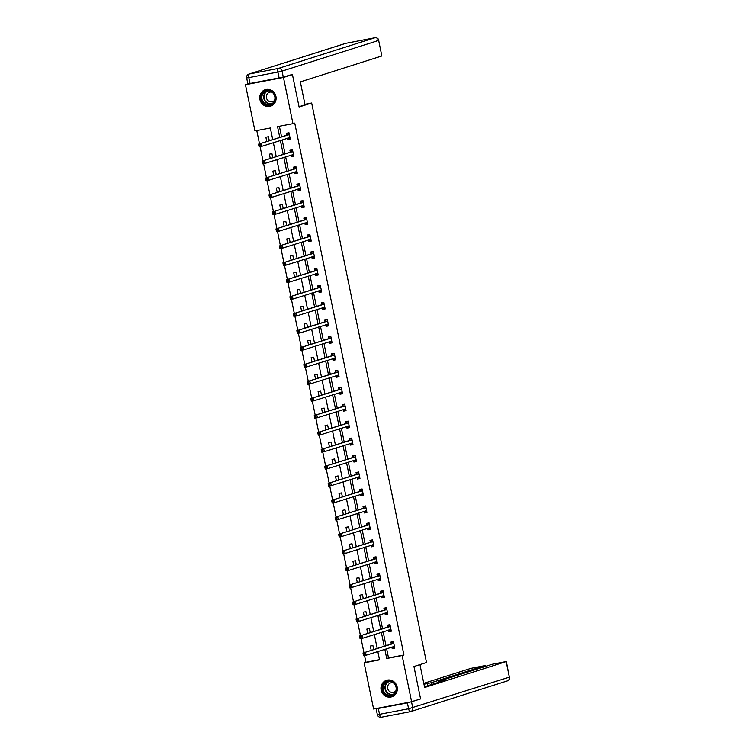<?xml version="1.0" encoding="UTF-8"?>
<svg xmlns="http://www.w3.org/2000/svg" width="755" height="755" viewBox="0 0 755 755"><rect width="100%" height="100%" fill="white"/><g stroke="black" fill="none" stroke-linecap="round" stroke-linejoin="round"><path stroke-width="1.13" d="M275.934 96.395A8.664 8.154 72.4 0 1 270.545 106.191A8.664 8.154 72.4 0 1 259.909 99.462A8.664 8.154 72.4 0 1 265.298 89.675A8.664 8.154 72.4 0 1 275.934 96.395M397.168 687.012A8.664 8.154 72.4 0 1 391.779 696.808A8.664 8.154 72.4 0 1 381.143 690.079A8.664 8.154 72.4 0 1 386.532 680.293A8.664 8.154 72.4 0 1 397.168 687.012M288.306 75.387L292.44 74.594L299.093 106.993L311.664 103.001L426.509 662.522L413.948 666.514L420.592 698.913L411.617 701.763L373.612 709.03L364.127 662.824L379.538 659.879L377.821 651.508M364.542 655.529L365.92 662.248L364.127 662.824M256.785 130.568L259.512 143.837M260.088 146.668L262.985 160.796M263.57 163.637L266.468 177.755M267.053 180.596L269.95 194.724M270.535 197.555L273.433 211.683M274.018 214.514L276.915 228.642M277.5 231.483L280.398 245.611M280.983 248.442L283.88 262.57M284.465 265.401L287.362 279.529M287.948 282.37L290.845 296.489M291.43 299.329L294.327 313.457M294.903 316.288L297.81 330.416M298.385 333.248L301.292 347.375M301.868 350.216L304.775 364.335M305.35 367.175L308.257 381.303M308.833 384.135L311.73 398.262M312.315 401.094L315.212 415.222M315.798 418.062L318.695 432.19M319.28 435.022L322.177 449.149M322.762 451.981L325.66 466.109M326.245 468.949L329.142 483.068M329.727 485.909L332.625 500.037M333.21 502.868L336.107 516.996M336.692 519.827L339.59 533.955M340.175 536.796L343.072 550.914M343.648 553.755L346.554 567.883M347.13 570.714L350.037 584.842M350.613 587.673L353.519 601.801M354.095 604.642L357.002 618.77M357.577 621.601L360.475 635.729M361.06 638.56L363.957 652.688M272.744 139.637L270.347 127.972L254.945 130.917L245.46 84.711L283.465 77.444L292.949 123.65L277.538 126.595L279.756 137.401M248.508 83.739L245.46 84.711M311.664 103.001L304.935 104.284M365.92 662.248L379.491 659.662M373.734 649.583L372.904 645.553L370.337 646.044L371.224 650.385M370.252 632.624L369.421 628.585L366.855 629.075L367.742 633.417M366.77 615.665L365.939 611.625L363.372 612.116L364.259 616.457M363.287 598.706L362.457 594.666L359.89 595.157L360.777 599.498M359.805 581.737L358.974 577.707L356.407 578.198L357.304 582.539M356.322 564.778L355.492 560.738L352.925 561.229L353.821 565.57M352.84 547.819L352.009 543.779L349.442 544.27L350.339 548.611M349.357 530.85L348.527 526.82L345.96 527.311L346.856 531.652M345.875 513.891L345.044 509.861L342.477 510.352L343.374 514.683M342.392 496.932L341.571 492.892L338.995 493.383L339.892 497.724M338.91 479.972L338.089 475.933L335.522 476.424L336.409 480.765M335.428 463.004L334.607 458.974L332.04 459.465L332.927 463.806M331.955 446.045L331.124 442.005L328.557 442.496L329.444 446.837M328.472 429.085L327.642 425.046L325.075 425.537L325.962 429.878M324.99 412.126L324.159 408.087L321.592 408.578L322.479 412.919M321.507 395.158L320.677 391.128L318.11 391.618L318.997 395.96M318.025 378.198L317.194 374.159L314.627 374.65L315.514 378.991M314.542 361.239L313.712 357.2L311.145 357.691L312.032 362.032M311.06 344.271L310.23 340.241L307.662 340.732L308.559 345.073M307.578 327.311L306.747 323.282L304.18 323.772L305.077 328.104M304.095 310.352L303.265 306.313L300.698 306.804L301.594 311.145M300.613 293.393L299.782 289.354L297.215 289.844L298.112 294.186M297.13 276.424L296.309 272.395L293.733 272.885L294.629 277.227M293.648 259.465L292.827 255.426L290.25 255.917L291.147 260.258M290.165 242.506L289.344 238.467L286.777 238.957L287.664 243.299M286.692 225.547L285.862 221.508L283.295 221.998L284.182 226.34M283.21 208.578L282.379 204.548L279.812 205.039L280.7 209.38M279.727 191.619L278.897 187.58L276.33 188.071L277.217 192.412M276.245 174.66L275.415 170.621L272.848 171.111L273.735 175.453M272.763 157.691L271.932 153.661L269.365 154.152L270.252 158.493M269.28 140.732L268.45 136.702L265.883 137.193L266.77 141.525M386.626 648.715L388.523 657.935L403.925 654.991L294.743 123.084L292.949 123.65M279.378 126.245L281.558 136.834M282.172 139.854L285.041 153.793M285.654 156.823L288.514 170.762M289.137 173.782L291.996 187.721M292.619 190.741L295.479 204.68M296.102 207.701L298.961 221.64M299.584 224.669L302.444 238.608M303.066 241.628L305.926 255.567M306.549 258.587L309.408 272.527M310.031 275.556L312.891 289.495M313.514 292.515L316.373 306.454M316.996 309.475L319.856 323.414M320.479 326.434L323.338 340.373M323.961 343.402L326.821 357.341M327.434 360.361L330.303 374.301M330.916 377.321L333.786 391.26M334.399 394.28L337.259 408.219M337.881 411.248L340.741 425.188M341.364 428.208L344.223 442.147M344.846 445.167L347.706 459.106M348.329 462.135L351.188 476.075M351.811 479.095L354.671 493.034M355.294 496.054L358.153 509.993M358.776 513.013L361.636 526.952M362.258 529.982L365.118 543.921M365.741 546.941L368.6 560.88M369.223 563.9L372.083 577.839M372.696 580.859L375.565 594.798M376.179 597.828L379.048 611.767M379.661 614.787L382.53 628.726M383.144 631.746L386.003 645.685M391.892 647.035L392.213 648.639L394.789 648.149L393.449 641.627L390.882 642.118L391.241 643.873M388.41 630.076L388.74 631.68L391.307 631.189L389.967 624.659L387.4 625.149L387.759 626.914M384.927 613.117L385.258 614.712L387.825 614.221L386.484 607.699L383.918 608.19L384.276 609.955M381.445 596.157L381.775 597.752L384.342 597.262L383.002 590.74L380.435 591.231L380.794 592.986M377.962 579.189L378.293 580.793L380.86 580.302L379.52 573.772L376.953 574.262L377.311 576.027M374.48 562.23L374.81 563.825L377.377 563.334L376.037 556.812L373.47 557.303L373.829 559.068M370.998 545.27L371.328 546.865L373.895 546.375L372.555 539.853L369.988 540.344L370.346 542.099M367.515 528.311L367.845 529.906L370.412 529.415L369.072 522.894L366.505 523.385L366.864 525.14M364.033 511.343L364.363 512.947L366.93 512.456L365.59 505.925L363.023 506.416L363.382 508.181M360.55 494.383L360.881 495.978L363.448 495.488L362.107 488.966L359.54 489.457L359.899 491.222M357.068 477.424L357.398 479.019L359.965 478.528L358.625 472.007L356.058 472.498L356.426 474.253M353.585 460.456L353.916 462.06L356.483 461.569L355.143 455.048L352.576 455.539L352.944 457.294M350.112 443.496L350.433 445.101L353 444.61L351.66 438.079L349.093 438.57L349.461 440.335M346.63 426.537L346.951 428.132L349.518 427.641L348.187 421.12L345.611 421.611L345.979 423.376M343.148 409.578L343.468 411.173L346.045 410.682L344.705 404.161L342.138 404.652L342.496 406.407M339.665 392.609L339.995 394.214L342.562 393.723L341.222 387.192L338.655 387.683L339.014 389.448M336.183 375.65L336.513 377.245L339.08 376.754L337.74 370.233L335.173 370.724L335.531 372.489M332.7 358.691L333.03 360.286L335.598 359.795L334.257 353.274L331.69 353.765L332.049 355.52M329.218 341.732L329.548 343.327L332.115 342.836L330.775 336.315L328.208 336.805L328.567 338.561M325.735 324.763L326.066 326.368L328.633 325.877L327.293 319.346L324.725 319.837L325.084 321.602M322.253 307.804L322.583 309.399L325.15 308.908L323.81 302.387L321.243 302.878L321.602 304.642M318.77 290.845L319.101 292.44L321.668 291.949L320.328 285.428L317.761 285.918L318.119 287.674M315.288 273.876L315.618 275.481L318.185 274.99L316.845 268.469L314.278 268.959L314.637 270.715M311.806 256.917L312.136 258.521L314.703 258.031L313.363 251.5L310.796 251.991L311.154 253.755M308.323 239.958L308.653 241.553L311.22 241.062L309.88 234.541L307.313 235.031L307.681 236.796M304.841 222.999L305.171 224.594L307.738 224.103L306.398 217.582L303.831 218.072L304.199 219.828M301.368 206.03L301.689 207.634L304.256 207.144L302.925 200.613L300.348 201.104L300.716 202.869M297.885 189.071L298.206 190.666L300.773 190.175L299.442 183.654L296.875 184.144L297.234 185.909M294.403 172.112L294.724 173.707L297.3 173.216L295.96 166.695L293.393 167.185L293.752 168.941M290.92 155.153L291.251 156.747L293.818 156.257L292.478 149.735L289.911 150.226L290.269 151.981M287.438 138.184L287.768 139.788L290.335 139.297L288.995 132.767L286.428 133.257L286.787 135.022M292.44 74.594L283.465 77.444M403.925 654.991L402.132 655.557L411.617 701.763M384.833 649.281L386.73 658.502L402.132 655.557M280.379 140.43L283.238 154.369M283.861 157.389L286.721 171.328M287.344 174.348L290.203 188.288M290.826 191.317L293.686 205.256M294.308 208.276L297.168 222.215M297.791 225.235L300.65 239.175M301.273 242.195L304.133 256.134M304.756 259.163L307.615 273.102M308.238 276.122L311.098 290.062M311.711 293.082L314.58 307.021M315.194 310.05L318.063 323.98M318.676 327.009L321.545 340.949M322.159 343.969L325.018 357.908M325.641 360.928L328.5 374.867M329.123 377.896L331.983 391.836M332.606 394.856L335.465 408.795M336.088 411.815L338.948 425.754M339.571 428.774L342.43 442.713M343.053 445.743L345.913 459.682M346.536 462.702L349.395 476.641M350.018 479.661L352.878 493.6M353.5 496.63L356.36 510.559M356.983 513.589L359.842 527.528M360.456 530.548L363.325 544.487M363.938 547.507L366.807 561.446M367.421 564.476L370.28 578.415M370.903 581.435L373.763 595.374M374.386 598.394L377.245 612.333M377.868 615.353L380.728 629.292M381.35 632.322L384.21 646.261M377.198 648.488L374.338 634.549M373.716 631.52L370.856 617.581M370.233 614.561L367.374 600.621M366.751 597.601L363.891 583.662M363.268 580.642L360.409 566.703M359.786 563.674L356.926 549.734M356.303 546.714L353.444 532.775M352.821 529.755L349.961 515.816M349.339 512.796L346.479 498.857M345.865 495.827L342.996 481.888M342.383 478.868L339.514 464.929M338.901 461.909L336.041 447.97M335.418 444.94L332.559 431.001M331.936 427.981L329.076 414.042M328.453 411.022L325.594 397.083M324.971 394.063L322.111 380.124M321.488 377.094L318.629 363.155M318.006 360.135L315.146 346.196M314.524 343.176L311.664 329.237M311.041 326.217L308.182 312.277M307.559 309.248L304.699 295.309M304.076 292.289L301.217 278.35M300.603 275.33L297.734 261.39M297.121 258.361L294.252 244.422M293.638 241.402L290.769 227.463M290.156 224.443L287.296 210.503M286.673 207.483L283.814 193.544M283.191 190.515L280.332 176.576M279.709 173.556L276.849 159.616M276.226 156.596L273.367 142.657M388.523 657.935L386.73 658.502M394.723 647.847L392.213 648.639M391.241 630.878L388.74 631.68M387.759 613.919L385.258 614.712M384.276 596.96L381.775 597.752M380.794 579.991L378.293 580.793M377.311 563.032L374.81 563.825M373.829 546.073L371.328 546.865M370.346 529.113L367.845 529.906M366.864 512.145L364.363 512.947M363.391 495.186L360.881 495.978M359.909 478.226L357.398 479.019M356.426 461.267L353.916 462.06M352.944 444.299L350.433 445.101M349.461 427.339L346.951 428.132M345.979 410.38L343.468 411.173M342.496 393.412L339.995 394.214M339.014 376.452L336.513 377.245M335.531 359.493L333.03 360.286M332.049 342.534L329.548 343.327M328.567 325.565L326.066 326.368M325.084 308.606L322.583 309.399M321.602 291.647L319.101 292.44M318.119 274.688L315.618 275.481M314.646 257.719L312.136 258.521M311.164 240.76L308.653 241.553M307.681 223.801L305.171 224.594M304.199 206.832L301.689 207.634M300.716 189.873L298.206 190.666M297.234 172.914L294.724 173.707M293.752 155.955L291.251 156.747M290.269 138.986L287.768 139.788M392.024 646.997L393.1 647.781L394.648 647.479M393.497 641.863L391.987 642.345L393.534 642.043M364.495 653.613L363.466 653.811L363.693 654.896L364.722 654.698L364.495 653.613L365.571 652.499L366.128 655.217L363.561 655.708L363.004 652.99L393.808 643.383M394.421 646.384L366.128 655.217L364.722 654.698M363.466 653.811L363.004 652.99L391.081 644.072L391.987 642.345M363.693 654.896L363.561 655.708M394.695 683.634A7.493 7.05 72.4 0 1 394.214 694.147A7.493 7.05 72.4 0 1 384.191 693.269A7.493 7.05 72.4 0 1 384.673 682.765A7.493 7.05 72.4 0 1 394.695 683.634M384.757 692.863A6.946 6.531 -107.6 0 0 391.722 695.015A6.946 6.531 -107.6 0 0 394.488 683.936A6.946 6.531 -107.6 0 0 387.523 681.784A6.946 6.531 -107.6 0 0 384.757 692.863M393.308 682.822A4.945 4.653 -107.6 0 0 388.787 690.74A4.945 4.653 -107.6 0 0 395.846 690.834M388.07 679.972A8.607 8.097 -107.6 0 0 386.834 680.255A8.607 8.097 -107.6 0 0 383.417 693.987A8.607 8.097 -107.6 0 0 392.053 696.657A8.607 8.097 -107.6 0 0 393.213 696.176M273.461 93.016A7.493 7.05 72.4 0 1 272.98 103.529A7.493 7.05 72.4 0 1 262.957 102.652A7.493 7.05 72.4 0 1 263.438 92.148A7.493 7.05 72.4 0 1 273.461 93.016M263.523 102.246A6.946 6.531 -107.6 0 0 270.488 104.398A6.946 6.531 -107.6 0 0 273.253 93.318A6.946 6.531 -107.6 0 0 266.288 91.166A6.946 6.531 -107.6 0 0 263.523 102.246M272.074 92.204A4.945 4.653 -107.6 0 0 267.544 100.122A4.945 4.653 -107.6 0 0 274.612 100.217M266.836 89.354A8.607 8.097 -107.6 0 0 265.6 89.637A8.607 8.097 -107.6 0 0 262.183 103.369A8.607 8.097 -107.6 0 0 270.809 106.04A8.607 8.097 -107.6 0 0 271.979 105.558M419.95 664.608L424.65 687.494L506.35 661.522L492.194 664.277L438.693 681.265L440.693 681.019L440.816 681.595M424.499 686.776L445.525 680.095L440.693 681.019M407.398 702.886L378.33 708.445L379.529 714.315L408.606 708.766L407.398 702.886L417.911 699.772M485.078 666.533L485.087 665.589L470.941 668.335L423.791 683.313M427.689 685.766L427.245 683.596L423.98 684.219M427.245 683.596L431.398 682.662L431.766 684.464M484.908 665.665L431.398 682.662M378.33 708.445L376.141 708.775L377.745 708.247M299.037 106.719L305.048 104.813L300.339 81.87L381.851 55.983L378.661 40.43L282.059 71.112L283.267 76.982L291.052 74.858M250.037 83.475L279.105 77.916L277.906 72.046L248.839 77.605L250.037 83.475L247.857 83.796L246.649 77.925L248.839 77.605A3.331 1.123 79.2 0 1 249.244 73.999L278.312 68.441L374.905 37.759L345.837 43.318L249.244 73.999A3.331 3.133 -107.6 0 0 248.905 74.084A3.331 3.331 0 0 0 246.649 77.925M345.932 43.299A3.331 1.123 -100.8 0 0 345.884 43.309A3.331 3.331 0 0 0 345.497 43.403A3.331 3.133 -107.6 0 1 345.837 43.318A3.331 1.123 -100.8 0 1 345.884 43.309L374.952 37.75A3.331 1.123 79.2 0 0 374.905 37.759A3.331 3.133 -107.6 0 1 378.661 40.43L381.851 55.983M283.267 76.982L279.105 77.916M388.542 630.038L389.618 630.812L391.166 630.519M390.014 624.904L388.504 625.376L390.052 625.083M361.013 636.654L359.993 636.852L360.211 637.937L361.239 637.739L361.013 636.654L362.089 635.54L362.645 638.258L360.078 638.749L359.522 636.031L390.326 626.423M390.939 629.425L362.645 638.258L361.239 637.739M359.993 636.852L359.522 636.031L387.598 627.112L388.504 625.376M360.211 637.937L360.078 638.749M385.059 613.069L386.145 613.853L387.683 613.56M386.532 607.935L385.022 608.417L386.569 608.124M357.53 619.695L356.511 619.883L356.728 620.978L357.757 620.78L357.53 619.695L358.606 618.581L359.163 621.299L356.596 621.79L356.039 619.072L386.843 609.455M387.457 612.465L359.163 621.299L357.757 620.78M356.511 619.883L356.039 619.072L384.116 610.153L385.022 608.417M356.728 620.978L356.596 621.79M381.577 596.11L382.662 596.894L384.201 596.601M383.049 590.976L381.539 591.458L383.087 591.156M354.057 602.726L353.029 602.924L353.246 604.009L354.274 603.821L354.057 602.726L355.124 601.622L355.68 604.34L353.113 604.831L352.557 602.112L383.361 592.496M383.974 595.497L355.68 604.34L354.274 603.821M353.029 602.924L352.557 602.112L380.633 593.194L381.539 591.458M353.246 604.009L353.113 604.831M378.095 579.151L379.18 579.934L380.718 579.632M379.567 574.017L378.057 574.489L379.605 574.196M350.575 585.767L349.546 585.965L349.763 587.05L350.792 586.852L350.575 585.767L351.641 584.653L352.198 587.371L349.631 587.862L349.074 585.144L379.878 575.537M380.501 578.538L352.198 587.371L350.792 586.852M349.546 585.965L349.074 585.144L377.151 576.225L378.057 574.489M349.763 587.05L349.631 587.862M374.612 562.192L375.697 562.966L377.236 562.673M376.084 557.058L374.584 557.53L376.122 557.237M347.092 568.808L346.064 569.006L346.29 570.091L347.309 569.893L347.092 568.808L348.159 567.694L348.716 570.412L346.149 570.903L345.592 568.185L376.396 558.577M377.019 561.578L348.716 570.412L347.309 569.893M346.064 569.006L345.592 568.185L373.668 559.266L374.584 557.53M346.29 570.091L346.149 570.903M371.13 545.223L372.215 546.007L373.753 545.714M372.602 540.089L371.101 540.571L372.64 540.278M343.61 551.848L342.581 552.037L342.808 553.132L343.827 552.934L343.61 551.848L344.676 550.735L345.233 553.453L342.666 553.943L342.109 551.226L372.913 541.609M373.536 544.619L345.233 553.453L343.827 552.934M342.581 552.037L342.109 551.226L370.195 542.307L371.101 540.571M342.808 553.132L342.666 553.943M367.647 528.264L368.733 529.047L370.28 528.745M369.12 523.13L367.619 523.611L369.157 523.309M340.127 534.88L339.099 535.078L339.325 536.163L340.345 535.965L340.127 534.88L341.194 533.776L341.751 536.494L339.184 536.984L338.627 534.266L369.431 524.649M370.054 527.651L341.751 536.494L340.345 535.965M339.099 535.078L338.627 534.266L366.713 525.348L367.619 523.611M339.325 536.163L339.184 536.984M364.165 511.305L365.25 512.079L366.798 511.786M365.637 506.171L364.136 506.643L365.675 506.35M336.645 517.921L335.616 518.119L335.843 519.204L336.872 519.006L336.645 517.921L337.711 516.807L338.268 519.525L335.701 520.016L335.144 517.298L365.948 507.69M366.571 510.691L338.268 519.525L336.872 519.006M335.616 518.119L335.144 517.298L363.231 508.379L364.136 506.643M335.843 519.204L335.701 520.016M360.682 494.346L361.768 495.12L363.315 494.827M362.155 489.202L360.654 489.684L362.192 489.391M333.163 500.961L332.134 501.16L332.36 502.245L333.389 502.047L333.163 500.961L334.229 499.848L334.786 502.566L332.219 503.056L331.662 500.338L362.475 490.731M363.089 493.732L334.786 502.566L333.389 502.047M332.134 501.16L331.662 500.338L359.748 491.42L360.654 489.684M332.36 502.245L332.219 503.056M357.2 477.377L358.285 478.16L359.833 477.868M358.682 472.243L357.172 472.724L358.719 472.432M329.68 483.993L328.651 484.191L328.878 485.276L329.907 485.087L329.68 483.993L330.747 482.889L331.313 485.607L328.736 486.097L328.18 483.379L358.993 473.762M359.606 476.773L331.313 485.607L329.907 485.087M328.651 484.191L328.18 483.379L356.266 474.461L357.172 472.724M328.878 485.276L328.736 486.097M353.727 460.418L354.803 461.201L356.351 460.899M355.199 455.284L353.689 455.765L355.237 455.463M326.198 467.034L325.169 467.232L325.396 468.317L326.424 468.119L326.198 467.034L327.264 465.92L327.83 468.638L325.263 469.129L324.697 466.411L355.511 456.803M356.124 459.804L327.83 468.638L326.424 468.119M325.169 467.232L324.697 466.411L352.783 457.492L353.689 455.765M325.396 468.317L325.263 469.129M350.245 443.459L351.32 444.233L352.868 443.94M351.717 438.325L350.207 438.797L351.755 438.504M322.715 450.074L321.687 450.273L321.913 451.358L322.942 451.16L322.715 450.074L323.791 448.961L324.348 451.679L321.781 452.169L321.215 449.452L352.028 439.844M352.642 442.845L324.348 451.679L322.942 451.16M321.687 450.273L321.215 449.452L349.301 440.533L350.207 438.797M321.913 451.358L321.781 452.169M346.762 426.49L347.838 427.273L349.386 426.981M348.234 421.356L346.724 421.837L348.272 421.545M319.233 433.115L318.204 433.304L318.431 434.399L319.459 434.2L319.233 433.115L320.309 432.002L320.866 434.72L318.299 435.21L317.742 432.492L348.546 422.875M349.159 425.886L320.866 434.72L319.459 434.2M318.204 433.304L317.742 432.492L345.818 423.574L346.724 421.837M318.431 434.399L318.299 435.21M343.28 409.531L344.356 410.314L345.903 410.022M344.752 404.397L343.242 404.878L344.79 404.576M315.75 416.147L314.731 416.345L314.948 417.43L315.977 417.241L315.75 416.147L316.826 415.042L317.383 417.76L314.816 418.251L314.259 415.533L345.063 405.916M345.677 408.927L317.383 417.76L315.977 417.241M314.731 416.345L314.259 415.533L342.336 406.615L343.242 404.878M314.948 417.43L314.816 418.251M339.797 392.572L340.873 393.355L342.421 393.053M341.269 387.438L339.759 387.91L341.307 387.617M312.268 399.187L311.249 399.386L311.466 400.471L312.495 400.273L312.268 399.187L313.344 398.074L313.901 400.792L311.334 401.282L310.777 398.565L341.581 388.957M342.194 391.958L313.901 400.792L312.495 400.273M311.249 399.386L310.777 398.565L338.853 389.646L339.759 387.91M311.466 400.471L311.334 401.282M336.315 375.613L337.4 376.386L338.938 376.094M337.787 370.478L336.277 370.95L337.825 370.658M308.786 382.228L307.766 382.426L307.983 383.512L309.012 383.314L308.786 382.228L309.861 381.115L310.418 383.833L307.851 384.323L307.294 381.605L338.098 371.998M338.712 374.999L310.418 383.833L309.012 383.314M307.766 382.426L307.294 381.605L335.371 372.687L336.277 370.95M307.983 383.512L307.851 384.323M332.832 358.644L333.918 359.427L335.456 359.135M334.305 353.51L332.795 353.991L334.342 353.699M305.313 365.269L304.284 365.458L304.501 366.552L305.53 366.354L305.313 365.269L306.379 364.155L306.936 366.873L304.369 367.364L303.812 364.646L334.616 355.029M335.229 358.04L306.936 366.873L305.53 366.354M304.284 365.458L303.812 364.646L331.889 355.728L332.795 353.991M304.501 366.552L304.369 367.364M329.35 341.685L330.435 342.468L331.974 342.166M330.822 336.551L329.312 337.032L330.86 336.73M301.83 348.3L300.801 348.499L301.018 349.584L302.047 349.386L301.83 348.3L302.897 347.196L303.453 349.914L300.886 350.405L300.33 347.687L331.134 338.07M331.756 341.071L303.453 349.914L302.047 349.386M300.801 348.499L300.33 347.687L328.406 338.768L329.312 337.032M301.018 349.584L300.886 350.405M325.867 324.725L326.953 325.499L328.491 325.207M327.34 319.591L325.839 320.063L327.377 319.771M298.348 331.341L297.319 331.539L297.545 332.625L298.565 332.426L298.348 331.341L299.414 330.228L299.971 332.946L297.404 333.436L296.847 330.718L327.651 321.111M328.274 324.112L299.971 332.946L298.565 332.426M297.319 331.539L296.847 330.718L324.933 321.8L325.839 320.063M297.545 332.625L297.404 333.436M322.385 307.766L323.47 308.54L325.018 308.248M323.857 302.623L322.357 303.104L323.895 302.812M294.865 314.382L293.837 314.58L294.063 315.666L295.082 315.467L294.865 314.382L295.932 313.268L296.489 315.986L293.921 316.477L293.365 313.759L324.169 304.152M324.792 307.153L296.489 315.986L295.082 315.467M293.837 314.58L293.365 313.759L321.451 304.841L322.357 303.104M294.063 315.666L293.921 316.477M318.903 290.798L319.988 291.581L321.536 291.288M320.375 285.664L318.874 286.145L320.413 285.852M291.383 297.413L290.354 297.612L290.581 298.697L291.609 298.508L291.383 297.413L292.449 296.309L293.006 299.027L290.439 299.518L289.882 296.8L320.686 287.183M321.309 290.194L293.006 299.027L291.609 298.508M290.354 297.612L289.882 296.8L317.968 287.882L318.874 286.145M290.581 298.697L290.439 299.518M315.42 273.839L316.505 274.622L318.053 274.32M316.892 268.704L315.392 269.186L316.93 268.884M287.9 280.454L286.872 280.652L287.098 281.738L288.127 281.539L287.9 280.454L288.967 279.341L289.524 282.059L286.957 282.549L286.4 279.831L317.213 270.224M317.827 273.225L289.524 282.059L288.127 281.539M286.872 280.652L286.4 279.831L314.486 270.913L315.392 269.186M287.098 281.738L286.957 282.549M311.938 256.879L313.023 257.653L314.571 257.361M313.41 251.745L311.909 252.217L313.448 251.925M284.418 263.495L283.389 263.693L283.616 264.779L284.644 264.58L284.418 263.495L285.484 262.381L286.041 265.099L283.474 265.59L282.917 262.872L313.731 253.265M314.344 256.266L286.041 265.099L284.644 264.58M283.389 263.693L282.917 262.872L311.003 253.954L311.909 252.217M283.616 264.779L283.474 265.59M308.455 239.911L309.541 240.694L311.088 240.401M309.937 234.777L308.427 235.258L309.975 234.965M280.935 246.536L279.907 246.725L280.133 247.819L281.162 247.621L280.935 246.536L282.002 245.422L282.568 248.14L279.992 248.631L279.435 245.913L310.248 236.296M310.862 239.307L282.568 248.14L281.162 247.621M279.907 246.725L279.435 245.913L307.521 236.994L308.427 235.258M280.133 247.819L279.992 248.631M304.982 222.952L306.058 223.735L307.606 223.442M306.454 217.817L304.945 218.299L306.492 217.997M277.453 229.567L276.424 229.765L276.651 230.851L277.68 230.662L277.453 229.567L278.529 228.463L279.086 231.181L276.519 231.672L275.952 228.954L306.766 219.337M307.379 222.347L279.086 231.181L277.68 230.662M276.424 229.765L275.952 228.954L304.038 220.035L304.945 218.299M276.651 230.851L276.519 231.672M301.5 205.992L302.576 206.776L304.123 206.474M302.972 200.858L301.462 201.33L303.01 201.038M273.971 212.608L272.942 212.806L273.168 213.891L274.197 213.693L273.971 212.608L275.046 211.494L275.603 214.212L273.036 214.703L272.47 211.985L303.284 202.378M303.897 205.379L275.603 214.212L274.197 213.693M272.942 212.806L272.47 211.985L300.556 203.067L301.462 201.33M273.168 213.891L273.036 214.703M298.017 189.033L299.093 189.807L300.641 189.514M299.49 183.899L297.98 184.371L299.527 184.078M270.488 195.649L269.459 195.847L269.686 196.932L270.715 196.734L270.488 195.649L271.564 194.535L272.121 197.253L269.554 197.744L268.997 195.026L299.801 185.419M300.414 188.42L272.121 197.253L270.715 196.734M269.459 195.847L268.997 195.026L297.074 186.107L297.98 184.371M269.686 196.932L269.554 197.744M294.535 172.064L295.611 172.848L297.159 172.555M296.007 166.93L294.497 167.412L296.045 167.119M267.006 178.69L265.986 178.878L266.204 179.973L267.232 179.775L267.006 178.69L268.082 177.576L268.638 180.294L266.071 180.785L265.515 178.067L296.319 168.45M296.932 171.46L268.638 180.294L267.232 179.775M265.986 178.878L265.515 178.067L293.591 169.148L294.497 167.412M266.204 179.973L266.071 180.785M291.052 155.105L292.128 155.889L293.676 155.587M292.525 149.971L291.015 150.453L292.562 150.151M263.523 161.721L262.504 161.919L262.721 163.005L263.75 162.806L263.523 161.721L264.599 160.617L265.156 163.335L262.589 163.826L262.032 161.108L292.836 151.491M293.45 154.492L265.156 163.335L263.75 162.806M262.504 161.919L262.032 161.108L290.109 152.189L291.015 150.453M262.721 163.005L262.589 163.826M287.57 138.146L288.655 138.92L290.194 138.627M289.042 133.012L287.532 133.484L289.08 133.191M260.05 144.762L259.022 144.96L259.239 146.045L260.267 145.847L260.05 144.762L261.117 143.648L261.674 146.366L259.107 146.857L258.55 144.139L289.354 134.532M289.967 137.533L261.674 146.366L260.267 145.847M259.022 144.96L258.55 144.139L286.626 135.22L287.532 133.484M259.239 146.045L259.107 146.857M394.355 646.337L393.695 646.469M393.648 643.581L391.081 644.072M393.77 643.468L391.203 643.958M392.638 694.647A6.946 6.531 72.4 0 1 388.485 681.557M389.231 681.491A6.71 6.314 -107.6 0 0 393.289 694.26M271.404 104.03A6.946 6.531 72.4 0 1 267.242 90.94M267.997 90.874A6.71 6.314 -107.6 0 0 272.045 103.643M410.258 711.701L381.284 717.241A3.331 1.123 79.2 0 1 381.237 717.25A3.331 1.123 79.2 0 1 379.529 714.315L377.349 714.645A3.331 3.331 0 0 0 381.237 717.25L410.305 711.691A3.331 1.123 -100.8 0 1 408.606 708.766L509.361 677.15L506.171 661.606M411.55 701.961L412.759 707.831A3.331 3.133 -107.6 0 1 410.352 711.682A3.331 1.123 -100.8 0 1 410.305 711.691A3.331 3.331 0 0 0 410.692 711.597L507.284 680.916A3.331 3.133 -107.6 0 0 509.361 677.15L506.35 661.522M374.952 37.75A3.331 3.331 0 0 1 378.84 40.355L376.651 40.685M282.059 71.112A3.331 3.133 -107.6 0 0 278.312 68.441A3.331 1.123 -100.8 0 0 277.906 72.046L282.059 71.112M390.873 629.377L390.212 629.5M390.165 626.622L387.598 627.112M390.288 626.499L387.721 626.99M387.391 612.418L386.73 612.541M386.683 609.663L384.116 610.153M386.805 609.54L384.238 610.031M383.908 595.45L383.247 595.582M383.2 592.703L380.633 593.194M383.323 592.581L380.756 593.071M380.435 578.49L379.765 578.623M379.727 575.735L377.151 576.225M379.841 575.621L377.273 576.112M376.953 561.531L376.283 561.654M376.245 558.776L373.668 559.266M376.358 558.653L373.791 559.144M373.47 544.572L372.8 544.695M372.762 541.816L370.195 542.307M372.876 541.694L370.309 542.184M369.988 527.603L369.327 527.736M369.28 524.857L366.713 525.348M369.393 524.734L366.826 525.225M366.505 510.644L365.845 510.776M365.798 507.888L363.231 508.379M365.911 507.766L363.344 508.257M363.023 493.685L362.362 493.808M362.315 490.929L359.748 491.42M362.428 490.807L359.861 491.297M359.54 476.726L358.88 476.849M358.833 473.97L356.266 474.461M358.946 473.847L356.379 474.338M356.058 459.757L355.397 459.889M355.35 457.002L352.783 457.492M355.473 456.888L352.896 457.379M352.576 442.798L351.915 442.921M351.868 440.042L349.301 440.533M351.99 439.92L349.423 440.41M349.093 425.839L348.433 425.962M348.385 423.083L345.818 423.574M348.508 422.96L345.941 423.451M345.611 408.87L344.95 409.002M344.903 406.124L342.336 406.615M345.026 406.001L342.459 406.492M342.128 391.911L341.468 392.043M341.42 389.155L338.853 389.646M341.543 389.042L338.976 389.533M338.646 374.952L337.985 375.075M337.938 372.196L335.371 372.687M338.061 372.073L335.494 372.564M335.163 357.993L334.503 358.115M334.456 355.237L331.889 355.728M334.578 355.114L332.011 355.605M331.69 341.024L331.02 341.156M330.983 338.278L328.406 338.768M331.096 338.155L328.529 338.646M328.208 324.065L327.538 324.197M327.5 321.309L324.933 321.8M327.613 321.186L325.046 321.677M324.725 307.106L324.065 307.228M324.018 304.35L321.451 304.841M324.131 304.227L321.564 304.718M321.243 290.147L320.582 290.269M320.535 287.391L317.968 287.882M320.648 287.268L318.082 287.759M317.761 273.178L317.1 273.31M317.053 270.422L314.486 270.913M317.166 270.309L314.599 270.8M314.278 256.219L313.618 256.341M313.57 253.463L311.003 253.954M313.684 253.34L311.117 253.831M310.796 239.26L310.135 239.382M310.088 236.504L307.521 236.994M310.201 236.381L307.634 236.872M307.313 222.291L306.653 222.423M306.606 219.545L304.038 220.035M306.728 219.422L304.152 219.913M303.831 205.332L303.17 205.464M303.123 202.576L300.556 203.067M303.246 202.463L300.679 202.953M300.348 188.373L299.688 188.495M299.641 185.617L297.074 186.107M299.763 185.494L297.196 185.985M296.866 171.413L296.205 171.536M296.158 168.658L293.591 169.148M296.281 168.535L293.714 169.026M293.384 154.445L292.723 154.577M292.676 151.698L290.109 152.189M292.798 151.576L290.231 152.066M289.901 137.486L289.24 137.618M289.193 134.73L286.626 135.22M289.316 134.607L286.749 135.098M386.834 680.255L387.428 680.066M392.053 696.657L392.638 696.469M265.6 89.637L266.194 89.449M270.809 106.04L271.404 105.851M507.284 680.916A3.331 3.331 0 0 0 509.54 677.075M376.141 708.775L377.349 714.645M438.693 682.265L438.513 681.35M485.087 665.589L485.267 666.476M345.497 43.403L248.905 74.084"/></g></svg>
